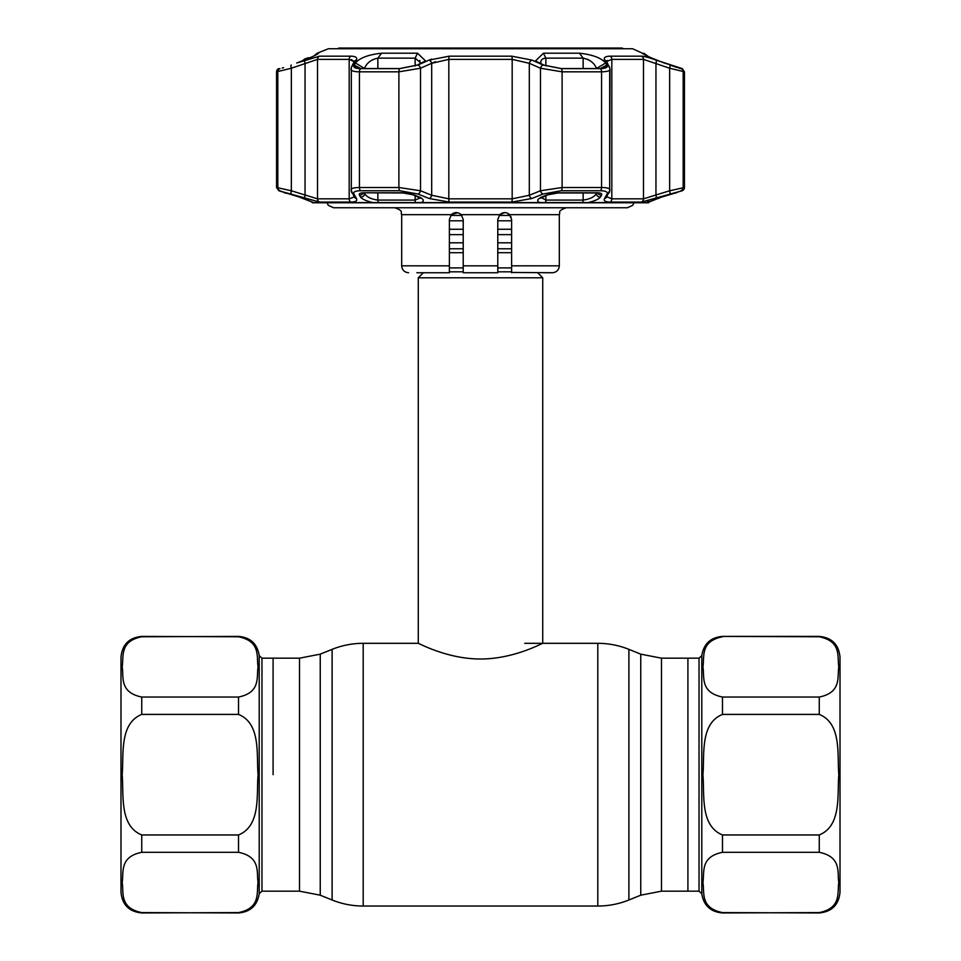 <?xml version="1.0" encoding="UTF-8"?>
<svg xmlns="http://www.w3.org/2000/svg" width="961" height="961" viewBox="0 0 961 961"><rect width="100%" height="100%" fill="white"/><g stroke="black" fill="none" stroke-linecap="round" stroke-linejoin="round"><path stroke-width="1.44" d="M273.092 774.674L273.092 658.177L273.092 774.674M701.794 893.73C703.692 905.514 710.587 911.929 722.48 912.95L819.265 912.59C841.764 908.073 837.127 892.493 838.821 882.474C837.091 872.456 841.908 856.948 819.265 852.311L722.48 852.311C699.98 856.828 704.617 872.408 702.923 882.426C704.665 892.445 699.848 907.953 722.48 912.59L819.265 912.95C831.866 911.725 838.785 904.806 840.01 892.204L840.01 657.144C838.785 644.543 831.866 637.636 819.265 636.398L722.48 636.398L819.265 636.771C841.908 641.407 837.091 656.904 838.821 666.934C837.127 676.952 841.764 692.533 819.265 697.037L722.48 697.037C699.848 692.4 704.665 676.904 702.923 666.874C704.617 656.856 699.98 641.275 722.48 636.771L722.48 636.398C710.587 637.431 703.692 643.834 701.794 655.618L701.794 893.73L699.031 891.171L699.031 658.177L687.908 658.177L687.908 891.171L687.908 658.177L661.48 658.177L640.759 654.153L628.89 649.36C618.92 645.348 608.553 643.341 597.802 643.317L524.742 643.317M450.709 215.444L461.893 215.444L461.244 214.675L463.214 219.504L463.214 265.825L497.786 265.825L497.786 272.744L463.214 272.744L463.214 265.825M502.11 213.102L499.107 215.444L510.291 215.444M449.388 229.271L463.214 229.271M497.786 229.271L511.612 229.271M537.667 272.744L542.725 277.801L542.725 643.317C543.121 642.705 514.339 659.066 480.452 658.994C446.793 659.066 417.867 642.717 418.275 643.317L363.198 643.317C352.447 643.341 342.08 645.348 332.11 649.36L332.11 900.001C342.08 904.001 352.447 906.019 363.198 906.031L363.198 643.317M423.333 272.744L418.275 277.801L418.275 643.317M511.612 234.628L497.786 234.628M463.214 234.628L449.388 234.628M511.612 220.802L497.786 220.802M463.214 220.802L449.388 220.802M511.612 242.797L497.786 242.797M463.214 242.797L449.388 242.797M542.725 277.801L418.275 277.801M819.265 714.407C841.884 723.609 837.103 754.733 838.821 774.674C837.103 794.591 841.872 825.751 819.265 834.953L722.48 834.953C699.872 825.739 704.653 794.615 702.923 774.674C704.641 754.769 699.872 723.609 722.48 714.407L819.265 714.407L819.265 697.037M259.206 655.618L259.206 893.73C257.308 905.514 250.413 911.929 238.52 912.95L141.735 912.59C119.092 907.953 123.909 892.445 122.179 882.426C123.873 872.408 119.236 856.828 141.735 852.311L238.52 852.311C261.152 856.948 256.335 872.456 258.077 882.474C256.383 892.493 261.02 908.073 238.52 912.59L141.735 912.95C129.134 911.725 122.215 904.806 120.99 892.204L120.99 657.144C122.215 644.543 129.134 637.636 141.735 636.398L238.52 636.771C261.152 641.407 256.335 656.904 258.077 666.934C256.383 676.952 261.02 692.533 238.52 697.037L141.735 697.037C119.092 692.4 123.909 676.904 122.179 666.874C123.873 656.856 119.236 641.275 141.735 636.771L238.52 636.398C250.413 637.431 257.308 643.834 259.206 655.618L261.969 658.177L261.969 891.171L299.52 891.171L299.52 658.177L261.969 658.177M141.735 834.953C119.116 825.739 123.897 794.615 122.179 774.674C123.897 754.769 119.128 723.609 141.735 714.407L238.52 714.407C261.128 723.609 256.347 754.733 258.077 774.674C256.359 794.591 261.128 825.751 238.52 834.953L141.735 834.953L141.735 852.311M337.635 48.747L338.837 48.05L622.163 48.05L623.365 48.747M634.056 202.783L632.638 205.378L627.413 207.756L333.587 207.756L328.362 205.378L326.944 202.783M504.705 212.597L499.756 214.675C503.192 211.925 506.495 211.925 509.63 214.675L511.612 219.504L511.612 265.825L559.314 265.825C558.906 270.029 556.599 272.335 552.407 272.744L511.612 272.443M523.301 207.756L522.051 207.756M451.526 214.507L457.784 212.753M453.292 213.282L451.43 214.603M511.216 217.198L507.36 213.126L509.474 214.507M511.612 272.744L511.612 265.825M544.106 272.744L552.407 272.744M499.756 214.675L497.786 219.504L499.756 214.675L461.244 214.675C457.796 211.913 454.505 211.913 451.37 214.675L449.388 219.504L449.388 272.744L416.894 272.744M497.786 271.41L497.786 219.504M456.163 212.597L452.799 213.546M669.637 194.014A3.46 1.129 -108.4 0 0 669.661 190.771L684.448 187.503A3.46 3.46 0 0 1 682.178 190.746L641.347 202.074L610.091 202.074C605.214 201.954 603.376 200.765 604.553 198.507L607.052 194.014C608.025 191.936 605.742 190.843 600.217 190.746L561.2 190.746L543.085 194.014L531.865 198.507L511.757 202.074L449.243 202.074L429.135 198.507L417.915 194.014L399.8 190.746L360.783 190.746C355.246 190.855 352.963 191.936 353.948 194.014L356.447 198.507C357.612 200.777 355.774 201.966 350.909 202.074L319.653 202.074L278.822 190.746L299.075 196.981L313.646 202.579L312.409 202.783A3.46 3.46 0 0 0 312.577 202.783M656.195 198.999L649.528 201.618A3.46 3.46 0 0 1 648.591 202.783A3.46 3.46 0 0 1 648.423 202.783M648.591 202.783L647.354 202.579L661.925 196.981L674.718 192.897M588.144 202.579L539.71 202.579C536.478 200.981 537.199 199.119 541.896 196.981L546.665 195.035L558.99 192.765L596.937 192.765C600.709 192.837 602.259 193.593 601.586 195.035L600.517 196.981C598.943 199.107 594.811 200.981 588.144 202.579L647.354 202.579M421.29 202.579L372.856 202.579C366.189 200.981 362.069 199.119 360.483 196.981L359.414 195.035C358.753 193.593 360.303 192.837 364.063 192.765L402.01 192.765L414.335 195.035L419.104 196.981C423.801 199.107 424.522 200.981 421.29 202.579L539.71 202.579M313.646 202.579L372.856 202.579M417.506 53.203L425.519 60.915L417.086 65.12L399.824 68.543L360.831 68.543L355.15 67.57L354.285 65.12L355.342 63.006C359.81 57.876 368.556 54.609 381.565 53.203L417.506 53.203L415.14 58.153L377.853 58.153C371.354 59.546 366.958 62.813 364.651 67.955L364.351 68.543M561.176 68.543L543.914 65.12L535.481 60.915L543.494 53.203L579.435 53.203C592.457 54.609 601.202 57.876 605.658 63.006L606.715 65.12L605.85 67.57L600.169 68.543L561.176 68.543M317.262 54.272L318.571 53.203C317.466 54.609 310.175 57.876 296.709 63.006L319.557 56.17L350.837 56.17C355.714 56.303 357.564 57.612 356.375 60.087L353.876 65.024C352.903 67.306 355.174 68.507 360.723 68.615L399.764 68.615L417.879 65.024L429.111 60.087L449.231 56.17L511.769 56.17L531.889 60.087L543.121 65.024L561.236 68.615L600.277 68.615C605.826 68.495 608.109 67.306 607.124 65.024L604.625 60.087C603.448 57.612 605.298 56.303 610.163 56.17L641.443 56.17C644.254 56.303 649.119 57.612 656.015 60.087L682.106 68.543L664.291 63.006C650.825 57.876 643.534 54.609 642.428 53.203L632.602 48.747L328.398 48.747L317.25 53.203L318.571 53.203L317.358 54.212M642.465 53.48L643.642 54.212M278.822 190.746L276.552 187.503L276.552 71.823A3.46 3.46 0 0 1 278.714 68.615M673.529 193.221L674.394 192.969A3.46 3.436 -90 0 0 675.415 192.765L682.178 190.746M676.652 192.765A3.46 3.46 0 0 1 674.85 192.921M643.75 53.203L648.663 56.687M540.767 62.249L540.887 61.42M541.319 60.351L541.752 59.75M596.649 68.543L596.349 67.955C594.054 62.813 589.658 59.546 583.147 58.153L545.86 58.153C542.569 58.369 540.875 59.798 540.767 62.453L540.947 63.81M353.948 194.014A3.46 3.255 150.9 0 1 351.318 190.771L351.318 68.231A3.46 3.219 -153.1 0 1 351.642 66.669L351.005 69.216C351.125 70.898 353.936 71.763 359.438 71.823L359.438 187.503L398.887 187.503L420.522 190.771L431.693 195.263L448.823 198.831L512.177 198.831L529.307 195.263L540.478 190.771L562.113 187.503L601.562 187.503C608.157 187.587 610.86 188.68 609.682 190.771L609.995 69.252M351.318 190.771L351.005 189.882C351.125 188.344 353.936 187.551 359.438 187.503A3.46 2.054 -90 0 0 360.783 190.746M351.27 59.546L354.092 61.42M369.637 61.66L370.526 61.011M371.667 60.267L372.688 59.69M355.378 62.945L364.651 68.543M420.053 63.81L420.233 62.453L415.14 58.153L415.14 65.913M291.363 194.014A3.46 1.129 -71.6 0 1 291.339 190.771L317.514 198.831L349.179 198.831L354.261 196.969A3.46 3.255 150.2 0 1 353.852 195.263L352.951 193.666M276.552 187.503L291.339 190.771L291.339 68.231L276.552 71.823M647.065 201.101L648.375 200.765M641.347 202.074A3.46 3.255 -90 0 0 643.486 198.831L669.661 190.771L669.661 68.231A3.46 1.117 -70 0 0 669.733 65.024M684.448 187.503L684.448 71.823L669.661 68.231L643.486 59.378L611.821 59.378L606.908 61.408M606.847 61.768L607.508 60.471M431.945 63.174L435.273 61.756M352.723 65.48L353.852 63.294A3.46 3.231 -152.5 0 1 354.189 61.708L351.642 66.669A3.46 3.219 -153.1 0 1 353.876 65.024L356.375 60.087A3.46 3.231 -152.5 0 0 354.189 61.708L349.179 59.378L317.514 59.378L291.339 68.231A3.46 1.117 70 0 1 291.267 65.024M417.879 65.024A3.46 2.102 65.9 0 1 420.522 68.231L398.887 71.823L359.438 71.823A3.46 2.054 90 0 1 360.723 68.615M531.889 60.087A3.46 2.102 113.5 0 0 529.307 63.294L512.177 59.378L448.823 59.378L431.693 63.294L420.522 68.231L420.522 190.771A3.46 2.126 -67.9 0 1 417.915 194.014M609.682 68.231L606.811 61.708A3.46 3.231 -27.5 0 0 604.625 60.087L607.124 65.024A3.46 3.219 -26.9 0 1 609.682 68.231C610.872 70.513 608.169 71.715 601.562 71.823L562.113 71.823L540.478 68.231L529.307 63.294L529.307 195.263A3.46 2.126 -111.6 0 0 531.865 198.507M606.859 196.765L611.821 198.831L643.486 198.831L643.486 59.378A3.46 3.255 -90 0 0 641.443 56.17M604.553 198.507A3.46 3.255 29.8 0 0 606.739 196.969L606.739 196.969A3.46 3.255 29.8 0 0 607.148 195.263L608.049 193.666M607.052 194.014A3.46 3.255 29.1 0 0 609.298 192.452L609.298 192.452A3.46 3.255 29.1 0 0 609.682 190.771M543.085 194.014A3.46 2.126 -112.1 0 1 540.478 190.771L540.478 68.231A3.46 2.102 114.1 0 1 543.121 65.024M429.135 198.507A3.46 2.126 -68.4 0 0 431.693 195.263L431.693 63.294A3.46 2.102 66.5 0 0 429.111 60.087L429.038 60.123M351.005 189.882L354.261 196.969A3.46 3.255 150.2 0 0 356.447 198.507M305.081 198.507A3.46 1.129 -72.1 0 1 305.045 195.263L305.045 63.294A3.46 1.117 70.4 0 1 304.985 60.087M606.727 65.168L600.301 68.543M596.349 68.543L605.658 63.006M548.19 194.47A3.46 2.114 -112.4 0 1 547.578 194.975L547.578 194.975A3.46 2.114 -112.4 0 1 546.665 195.035M543.506 196.332A3.46 2.126 -112.2 0 1 542.821 196.933L542.821 196.933A3.46 2.126 -112.2 0 1 541.896 196.981M601.586 195.035A3.46 3.243 -151.2 0 1 597.634 192.777M600.517 196.981A3.46 3.243 -151 0 1 596.349 193.738L596.769 192.981M558.053 192.777A3.46 1.381 -90 0 0 558.509 192.969C552.623 193.353 548.971 194.014 547.578 194.975L540.514 198.254L540.767 197.329L545.86 200.08L583.147 200.08C589.79 199.155 594.186 197.041 596.349 193.738L596.349 192.969M414.335 195.035A3.46 2.114 112.4 0 1 413.422 194.975L413.422 194.975A3.46 2.114 112.4 0 1 412.798 194.47M419.104 196.981A3.46 2.126 112.2 0 1 418.179 196.933L418.179 196.933A3.46 2.126 112.2 0 1 417.494 196.332M363.366 192.777A3.46 3.243 151.2 0 1 359.414 195.035M364.231 192.981L364.651 193.738A3.46 3.243 151 0 1 360.483 196.981M282.222 68.051L283.615 67.618M299.075 196.981A3.46 1.129 108.4 0 0 299.147 197.017L313.875 202.735M587.411 59.246L588.288 59.666M589.549 60.399L590.45 60.987M535.505 60.939L538.076 62.513M675.463 192.969L661.853 197.017A3.46 1.129 -108.4 0 0 661.925 196.981M648.759 56.735L656.147 59.894M656.363 59.978L664.291 63.006M670.129 65.12L677.253 67.582M678.778 68.051L680.844 68.543M655.919 198.507A3.46 1.129 -107.9 0 0 655.955 195.263L655.955 63.294A3.46 1.117 -70.4 0 0 656.015 60.087M606.787 61.66L606.787 61.66A3.46 3.231 -27.5 0 1 607.148 63.294L608.277 65.48M604.289 59.114L604.613 60.05M431.597 59.114L429.411 59.954M354.837 67.63L354.165 67.162M422.047 62.921L422.912 62.525M419.717 60.411L420.005 61.06M364.651 192.969L364.651 193.738C366.814 197.041 371.21 199.155 377.853 200.08L415.14 200.08L420.125 197.954M360.699 68.543L354.285 65.12M304.997 59.834L306.679 58.417L305.25 58.717L301.922 61.048M305.25 58.717L306.679 58.417A3.46 3.424 -102.2 0 1 307.928 57.864L307.928 57.864A3.46 3.424 -102.2 0 1 309.574 57.924L305.25 58.717M299.52 891.171L320.241 895.196L320.241 654.153L332.11 649.36M699.031 891.171L661.48 891.171L640.759 895.196L628.89 900.001C618.92 904.001 608.553 906.019 597.802 906.031L597.802 643.317M628.89 900.001L628.89 649.36M640.759 895.196L640.759 654.153M661.48 891.171L661.48 658.177M511.612 267.903L497.786 267.903M463.214 267.903L449.388 267.903M511.612 271.819L497.786 271.819M463.214 271.819L449.388 271.819M511.612 248.779L497.786 248.779M463.214 248.779L449.388 248.779M511.612 252.695L497.786 252.695M463.214 252.695L449.388 252.695M722.48 697.037L722.48 714.407M819.265 852.311L819.265 834.953M722.48 834.953L722.48 852.311M238.52 852.311L238.52 834.953M141.735 697.037L141.735 714.407M238.52 714.407L238.52 697.037M559.314 265.825L559.314 214.675L509.63 214.675M408.593 272.744C404.401 272.335 402.094 270.029 401.686 265.825L449.388 265.825M451.37 214.675L401.686 214.675C400.196 212.405 404.341 211.096 394.767 207.756M381.565 53.203L377.853 58.153L377.853 68.543M279.987 68.615A3.46 3.436 90 0 0 277.825 71.823L277.825 187.503A3.46 3.436 90 0 0 280.083 190.746M681.013 68.615A3.46 3.436 -90 0 1 683.175 71.823L683.175 187.503A3.46 3.436 -90 0 1 680.917 190.746M319.557 56.17A3.46 3.255 90 0 0 317.514 59.378L317.514 198.831A3.46 3.255 -90 0 0 319.653 202.074M350.909 202.074A3.46 2.631 -90 0 1 349.179 198.831L349.179 59.378A3.46 2.631 90 0 1 350.837 56.17M399.8 190.746A3.46 1.381 -90 0 1 398.887 187.503L398.887 71.823A3.46 1.381 90 0 1 399.764 68.615M449.231 56.17A3.46 0.637 90 0 0 448.823 59.378L448.823 198.831A3.46 0.637 -90 0 0 449.243 202.074M511.757 202.074A3.46 0.637 -90 0 0 512.177 198.831L512.177 59.378A3.46 0.637 90 0 0 511.769 56.17M561.236 68.615A3.46 1.381 90 0 1 562.113 71.823L562.113 187.503A3.46 1.381 -90 0 1 561.2 190.746M600.217 190.746A3.46 2.054 -90 0 0 601.562 187.503L601.562 71.823A3.46 2.054 90 0 0 600.277 68.615M609.682 70.057L609.682 189.101M610.091 202.074A3.46 2.631 -90 0 0 611.821 198.831L611.821 59.378A3.46 2.631 -90 0 0 610.163 56.17M545.86 65.913L545.86 58.153L543.494 53.203M583.147 68.543L583.147 58.153L579.435 53.203M596.937 192.765A3.46 2.054 90 0 1 596.228 192.969L558.509 192.969A3.46 1.381 -90 0 0 558.99 192.765M596.228 192.969L598.138 192.801M545.86 195.684L545.86 200.08A3.46 1.333 90 0 1 545.355 202.783M582.366 202.783A3.46 2.09 90 0 0 583.147 200.08L583.147 192.969M402.01 192.765A3.46 1.381 90 0 0 402.491 192.969A3.46 1.381 90 0 0 402.947 192.777M365.468 192.765A3.46 2.054 -90 0 1 364.772 192.969L364.772 192.969A3.46 2.054 -90 0 1 364.063 192.765M285.585 192.765A3.46 3.436 90 0 0 286.582 192.969M415.14 195.684L415.14 200.08A3.46 1.333 90 0 0 415.645 202.783M377.853 192.969L377.853 200.08A3.46 2.09 90 0 0 378.634 202.783M597.802 906.031L363.198 906.031M320.241 895.196L332.11 900.001M320.241 654.153L299.52 658.177M701.794 655.618L699.031 658.177M259.206 893.73L261.969 891.171M559.314 214.675C560.804 212.405 556.659 211.096 566.233 207.756M401.686 265.825L401.686 214.675M312.493 202.783L648.507 202.783M606.835 196.452L609.995 189.882M362.862 192.801L402.491 192.969C406.996 193.077 410.647 193.738 413.422 194.975L420.486 198.254L420.233 197.341M317.25 53.203L313.718 56.05M286.51 192.969L287.471 193.221M288.072 193.389L290.162 194.026M290.606 194.17L284.348 192.765M286.75 192.969L286.15 192.921M311.472 201.618L312.409 202.783M661.853 197.017L647.125 202.735M682.286 68.615L684.448 71.823M307.232 58.092L307.928 57.864"/></g></svg>
